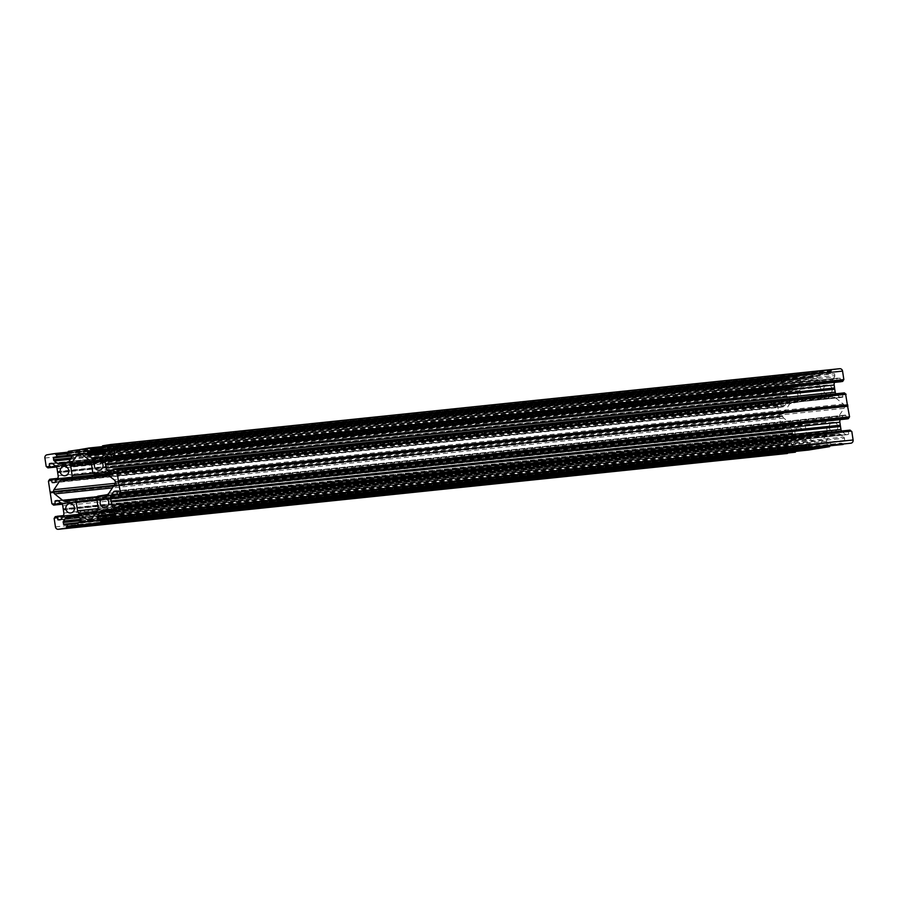 <?xml version="1.0" encoding="UTF-8"?>
<svg xmlns="http://www.w3.org/2000/svg" width="898" height="898" viewBox="0 0 898 898"><rect width="100%" height="100%" fill="white"/><g stroke="black" fill="none" stroke-linecap="round" stroke-linejoin="round"><path stroke-width="0.67" stroke-dasharray="4.49 3.37" d="M829.258 427.628A4.715 4.333 84.1 0 1 833.052 422.251A4.715 4.333 84.1 0 1 837.823 426.247A4.715 4.333 84.1 0 1 834.029 431.624A4.715 4.333 84.1 0 1 829.258 427.628M832.132 389.014A4.715 4.333 -95.9 0 0 827.361 385.018A4.715 4.333 -95.9 0 0 823.567 390.394A4.715 4.333 -95.9 0 0 828.338 394.39A4.715 4.333 -95.9 0 0 832.132 389.014M794.988 433.184A4.715 4.333 -95.9 0 0 799.759 437.169A4.715 4.333 -95.9 0 0 803.553 431.792A4.715 4.333 -95.9 0 0 798.782 427.796A4.715 4.333 -95.9 0 0 794.988 433.184M797.862 394.559A4.715 4.333 84.1 0 1 794.068 399.936A4.715 4.333 84.1 0 1 789.297 395.939A4.715 4.333 84.1 0 1 793.091 390.563A4.715 4.333 84.1 0 1 797.862 394.559M71.245 455.724L782.73 381.74L785.604 381.28L785.705 379.068L67.204 453.771M785.211 378.664L67.137 453.333L784.56 378.776L783.976 377.721L47.044 454.803M71.301 457.901L782.708 383.94L782.439 382.166L71.301 456.117M68.237 462.324L786.536 387.644L783.415 385.175L70.414 459.305M63.646 463.66L792.496 388.172L59.998 464.154M79.821 453.322L808.694 377.542A2.638 2.425 84.1 0 1 810.49 378.024L819.021 384.737A3.772 3.469 84.1 0 1 820.446 387.218L821.85 396.4A1.886 1.74 -95.9 0 0 823.848 397.982L105.111 472.718L823.758 397.994M808.694 377.542L808.178 377.62A2.638 2.425 -95.9 0 0 806.595 378.653L800.488 387.745A3.772 3.469 -95.9 0 0 799.882 390.551L801.285 399.722A1.886 1.74 84.1 0 1 799.86 401.866L106.772 473.931M113.732 485.93L782.764 416.369L782.674 415.808A2.638 2.425 84.1 0 1 783.09 413.855L789.14 404.729A3.772 3.469 84.1 0 1 791.407 403.236L799.86 401.866M782.764 416.369A2.638 2.425 -95.9 0 0 783.741 418.086L792.227 424.866A3.772 3.469 -95.9 0 0 794.831 425.573L96.715 497.672L803.362 424.193A1.886 1.74 -95.9 0 0 803.272 424.204M89.822 520.38L818.426 444.645A2.638 2.425 84.1 0 1 816.619 444.162L808.099 437.449A3.772 3.469 84.1 0 1 806.673 434.969L805.27 425.787A1.886 1.74 -95.9 0 0 803.362 424.193M818.942 444.566A2.638 2.425 -95.9 0 0 820.514 443.533L826.631 434.452A3.772 3.469 -95.9 0 0 827.238 431.646L825.834 422.464A1.886 1.74 84.1 0 1 827.26 420.32L98.14 496.134M115.326 482.192L844.446 406.379A2.638 2.425 84.1 0 1 844.03 408.332L837.98 417.469A3.772 3.469 84.1 0 1 835.712 418.962L827.26 420.32M844.446 406.379L844.356 405.829A2.638 2.425 -95.9 0 0 843.379 404.1L834.893 397.32A3.772 3.469 -95.9 0 0 832.289 396.613L823.848 397.982M46.191 466.477L775.311 390.664L774.02 382.2A2.829 2.604 84.1 0 1 776.164 378.99M782.708 383.94A1.886 1.74 -95.9 0 0 783.415 385.175M786.536 387.644A3.772 3.469 -95.9 0 0 789.118 388.34M792.766 387.857L795.751 387.263A3.772 3.469 -95.9 0 0 798.008 385.781L800.23 382.447A1.886 1.74 -95.9 0 0 800.533 381.055L799.882 378.967L796.481 379.035L796.234 377.362L797.491 375.532L807.212 373.961L78.8 450.044M98.163 457.969L823.387 382.795A3.772 3.469 84.1 0 1 820.806 382.099L817.685 379.63A1.886 1.74 84.1 0 1 816.978 378.395L817 376.195L820.233 375.196L819.975 373.523L818.246 372.176L807.919 374.23M818.246 372.176L102.327 446.62L818.246 372.176M819.504 373.119L101.407 447.788L819.504 373.119M827.283 382.166L100.902 457.531M103.158 456.049L832.278 380.236A3.772 3.469 84.1 0 1 830.021 381.717M832.278 380.236L834.5 376.902L105.38 452.715M105.683 451.312L834.803 375.51A1.886 1.74 84.1 0 1 834.5 376.902M834.803 375.51L834.534 373.736L105.414 449.55M105.055 449.236L834.534 373.736M105.032 449.236L831.256 373.894M102.641 445.801L831.761 369.987L830.504 371.817L831.234 373.894M831.761 369.987L839.563 368.73M841.067 381.706L111.487 457.116M111.015 453.984L840.124 378.181L840.607 381.302M840.124 378.181L110.645 453.67L838.103 378.125A1.886 1.74 -95.9 0 0 836.981 378.866L111.06 454.343M111.621 457.385L834.747 382.2L836.981 378.866M835.847 393.773A3.772 3.469 -95.9 0 0 836.655 394.671L839.776 397.141A1.886 1.74 -95.9 0 0 841.067 397.488L842.694 397.219L842.504 393.672L844.401 392.886M845.007 393.953L845.602 393.885M840.337 419.613A3.772 3.469 84.1 0 1 840.449 419.433L842.672 416.1A1.886 1.74 84.1 0 1 843.806 415.359L845.826 415.415L846.758 418.939M119.142 507.101L842.358 431.904A3.772 3.469 84.1 0 1 841.549 431.006M842.358 431.904L845.467 434.374L119.557 509.851L848.385 434.452L119.277 510.266M117.649 510.535L846.769 434.722A1.886 1.74 84.1 0 1 845.467 434.374M846.769 434.722L848.385 434.452M848.677 434.026L848.195 430.905L119.075 506.708M850.092 430.12L848.195 430.905M851.304 431.13L121.589 507.033M843.121 444.465L841.415 443.118L112.295 518.932M115.27 516.26L844.389 440.447L841.516 440.918L841.415 443.118M844.389 440.447L115.561 515.834M115.292 514.06L844.401 438.258L844.681 440.02M844.401 438.258A1.886 1.74 -95.9 0 0 843.705 437.023L114.585 512.825M111.464 510.356L840.584 434.553L843.705 437.023M840.584 434.553A3.772 3.469 -95.9 0 0 838.002 433.846L109.242 509.626M105.919 510.075L838.002 433.846M834.354 434.34L831.368 434.924A3.772 3.469 -95.9 0 0 829.112 436.406L826.89 439.739A1.886 1.74 -95.9 0 0 826.587 441.143L827.238 443.219L830.639 443.152L830.886 444.824L829.943 445.835M819.852 448.225L90.081 523.77M75.993 515.284L803.732 439.391A3.772 3.469 84.1 0 1 806.314 440.099L809.435 442.568A1.886 1.74 84.1 0 1 810.131 443.803L810.119 445.992L806.887 446.991L807.145 448.674L808.84 450.01M807.616 449.067L79.181 524.814L807.616 449.067M799.837 440.031L76.352 515.407M77.935 516.496L794.842 441.951A3.772 3.469 84.1 0 1 797.098 440.469M794.842 441.951L792.62 445.285L80.943 519.28M81.168 520.627L792.317 446.688A1.886 1.74 84.1 0 1 792.62 445.285M792.317 446.688L792.586 448.45L77.767 522.771M795.673 451.38L796.616 450.369L795.886 448.293L63.848 524.578L792.586 448.45M54.149 518.427L783.258 442.613L784.56 451.088A2.829 2.604 -95.9 0 0 787.288 453.49M783.258 442.613L784.47 440.738L55.35 516.552M60.66 519.538L786.985 444.016L786.513 440.884L784.47 440.738M786.985 444.016L58.269 520.144L789.016 444.061A1.886 1.74 -95.9 0 0 790.139 443.32L61.019 519.134M63.253 515.8L792.373 439.986L790.139 443.32M792.373 439.986A3.772 3.469 -95.9 0 0 792.968 437.191L63.848 513.005M63.399 510.03L792.519 434.228L792.968 437.191M792.519 434.228L63.444 509.727M63.343 509.054L792.463 433.24L792.564 433.914M792.463 433.24L791.868 429.996A3.772 3.469 -95.9 0 0 790.465 427.527L787.344 425.057A1.886 1.74 -95.9 0 0 786.053 424.709L784.145 425.394L784.257 429.053L782.697 429.311L781.013 427.908L779.632 416.582L50.513 492.396M57.506 471.54L786.626 395.726L787.277 399.958A3.772 3.469 84.1 0 1 786.67 402.753L784.448 406.087A1.886 1.74 84.1 0 1 783.314 406.828L781.294 406.772L780.34 403.247L778.768 403.505L777.567 405.38L779.632 416.582M786.626 395.726L786.165 392.763L57.057 468.565M55.642 466.096L784.762 390.282A3.772 3.469 84.1 0 1 786.165 392.763M784.762 390.282L781.653 387.813L52.533 463.626L778.723 387.734L51.882 463.301M51.41 463.256L780.351 387.465A1.886 1.74 84.1 0 1 781.653 387.813M780.351 387.465L778.723 387.734M778.443 388.161L778.925 391.292L56.024 466.455M775.311 390.664L776.995 392.078L778.925 391.292M776.995 392.078L56.451 466.994L776.995 392.078M775.793 391.068L47.302 466.814L775.793 391.068M792.496 388.172L63.376 463.985M784.56 378.776L55.44 454.59M797.233 376.722L68.113 452.536M787.063 396.299L57.943 472.112M776.411 390.967L47.291 466.78M778.521 404.74L49.401 480.553M800.354 439.56L71.234 515.373M795.617 451.009L79.293 525.487M808.29 448.955L79.17 524.769M792.766 433.543L63.646 509.346M784.223 441.984L55.104 517.787M782.113 428.2L52.993 504.014M826.766 382.627L97.646 458.44M831.503 371.177L102.383 446.991M818.83 373.231L89.71 449.045M845.007 393.986L115.887 469.8M834.624 434.015L105.504 509.828M842.56 443.41L113.44 519.224M829.887 445.464L113.563 519.942M785.963 380.741L71.144 455.062M785.604 381.28L71.211 455.555M792.137 387.958L63.612 463.705M784.459 378.125L67.328 452.682M66.632 463.076L795.751 387.263M793.013 387.712L63.893 463.525M798.008 385.781L68.888 461.594M71.11 458.261L800.23 382.447M71.144 455.095L800.264 379.282M800.533 381.055L71.413 456.858M799.86 378.967L70.785 454.781L799.882 378.967M796.986 379.439L71.065 454.916L796.964 379.439M796.481 379.035L67.361 454.848M67.114 453.176L796.234 377.362M796.582 376.823L67.462 452.637M68.023 451.885L797.132 376.071M797.491 375.532L68.371 451.346M807.246 373.961L79.181 449.662L807.212 373.961M807.47 374.006L79.114 449.73M80.079 453.333L808.178 377.62M806.595 378.653L81.628 454.04M90.777 461.538L800.488 387.745M799.882 390.551L91.506 464.199M801.285 399.722L93.313 473.336M778.566 391.82L56.394 466.904M44.9 458.014L774.02 382.2M786.76 396.007L57.64 471.82M47.403 467.488L776.523 391.674M57.753 472.494L786.873 396.68M786.816 396.983L57.697 472.797M58.157 475.772L787.277 399.958M55.328 481.9L784.448 406.087M786.67 402.753L57.551 478.567M783.314 406.828L54.194 482.641M52.578 482.899L781.687 407.097M780.811 403.651L57.349 478.87M781.294 406.772L54.969 482.293M780.317 403.258L57.663 478.387L780.34 403.247M49.648 479.319L778.768 403.505M778.409 404.033L49.3 479.846M48.806 480.654L777.926 404.841M50.064 491.756L779.183 415.942M777.567 405.38L48.447 481.182M779.296 416.189L50.176 492.003M114.136 485.324L782.674 415.808M108.703 475.48L789.14 404.729M783.09 413.855L115.281 483.292M791.407 403.236L107.311 474.357M796.358 448.697L77.857 523.399M796.616 450.369L79.204 524.971M795.864 448.304L77.789 522.962L795.886 448.293M800.084 439.885L71.649 515.62M79.282 525.453L796.268 450.908M71.593 515.587L800.713 439.784M800.994 439.84L75.814 515.239L800.971 439.84M74.972 515.171L803.732 439.391M80.315 518.37L809.435 442.568M806.314 440.099L77.194 515.901M810.131 443.803L81.022 519.605M81.291 521.379L810.4 445.565M807.246 446.463L78.126 522.266M810.119 445.992L81 521.805M806.887 446.991L77.767 522.804M78.025 524.477L807.145 448.674M79.271 525.42L808.391 449.606M818.841 448.315L90.631 524.039M89.306 520.458L818.426 444.645M96.737 511.411L808.099 437.449M816.619 444.162L91.214 519.594M805.27 425.787L96.894 499.445M806.673 434.969L98.129 508.638M786.008 440.491L63.365 515.632L786.031 440.48M55.44 526.89L784.56 451.088M786.513 440.884L63.051 516.103M59.897 519.875L789.016 444.061M783.617 442.074L54.497 517.888M54.991 517.08L784.111 441.277M62.748 505.81L791.868 429.996M792.328 432.971L63.208 508.773M790.465 427.527L61.345 503.329M58.224 500.86L787.344 425.057M57.573 500.545L784.425 424.967M786.053 424.709L57.113 500.5M784.145 425.394L58.235 500.871M784.616 428.526L61.726 503.688M784.257 429.053L62.097 504.148M62.153 504.227L782.719 429.311L62.153 504.227M782.225 428.907L53.105 504.721M52.993 504.047L781.507 428.301L52.993 504.047M781.013 427.908L51.893 503.711M50.277 493.148L779.397 417.334M779.43 417.065L50.31 492.879M783.741 418.086L112.43 487.895M96.861 497.166L792.227 424.866M794.831 425.573L65.711 501.387M830.751 373.489L101.642 449.303M830.504 371.817L101.384 447.631M827.036 382.312L97.916 458.115M831.413 370.526L102.293 446.34M101.732 447.092L830.852 371.278M97.882 458.16L826.407 382.413M826.126 382.346L97.972 458.059L826.149 382.346M94.268 458.609L823.387 382.795M104.684 453.759L817.685 379.63M820.806 382.099L102.507 456.779M816.978 378.395L105.571 452.356M105.571 450.56L816.709 376.621M819.874 375.734L105.481 450.01M817 376.195L105.515 450.179M820.233 375.196L105.414 449.516M101.474 448.225L819.975 373.523M101.597 447.137L818.729 372.58M79.383 449.561L808.503 373.759M808.279 373.871L79.159 449.685M89.901 460.551L819.021 384.737M810.49 378.024L81.381 453.838M821.85 396.4L92.73 472.213M820.446 387.218L91.327 463.031M110.869 453.737L838.103 378.125M836.655 394.671L113.44 469.867M842.975 396.793L113.855 472.606L839.776 397.141M113.575 473.033L842.694 397.219M841.067 397.488L111.947 473.291M842.504 393.672L113.384 469.474M842.852 393.133L113.743 468.947M115.236 481.631L844.356 405.829M843.379 404.1L114.259 479.914M105.773 473.134L834.893 397.32M832.289 396.613L103.539 472.393M841.157 441.446L112.037 517.259L826.856 442.905M841.516 440.918L112.396 516.72M834.983 434.239L105.863 510.042M842.661 444.061L113.541 519.875L830.538 445.363M841.886 443.522L113.451 519.269L841.909 443.522M110.622 509.862L831.368 434.924M834.107 434.475L110.263 509.738M829.112 436.406L112.205 510.951M115.213 513.735L826.89 439.739M826.587 441.143L115.438 515.082M827.26 443.219L98.14 519.033M830.134 442.759L112.059 517.416L830.156 442.748M830.639 443.152L112.127 517.854M113.474 519.426L830.886 444.824M819.65 448.192L90.53 523.994M820.514 443.533L91.405 519.347M97.512 510.255L826.631 434.452M827.238 431.646L98.118 507.449M825.834 422.464L96.715 498.278M848.554 430.366L119.434 506.18M116.762 491.576L842.672 416.1M840.449 419.433L117.324 494.618M843.806 415.359L116.56 490.97M845.445 415.089L116.325 490.903L845.422 415.101M846.309 418.535L117.189 494.349M845.826 415.415L116.706 491.228M108.86 493.271L837.98 417.469M844.03 408.332L114.91 484.145M835.712 418.962L106.593 494.764M833.052 422.251L103.932 498.064M827.361 385.018L98.241 460.831M799.759 437.169L70.639 512.983M794.068 399.936L64.948 475.749M793.091 390.563L63.971 466.376M59.818 464.176L788.938 388.363M51.321 463.267L780.441 387.453M52.555 482.911L781.675 407.097M798.782 427.796L69.662 503.61M74.792 515.183L803.912 439.369M89.183 520.481L818.303 444.667M57.023 500.5L786.143 424.687M65.532 501.41L794.651 425.596M828.338 394.39L99.218 470.204M94.088 458.631L823.208 382.817M79.698 453.333L808.817 377.519M111.857 473.313L840.977 397.5M103.349 472.404L832.468 396.59M834.029 431.624L104.909 507.437M109.062 509.637L838.182 433.824M98.118 519.033L827.238 443.219M117.559 510.547L846.679 434.733"/><path stroke-width="1.35" d="M100.138 503.441A4.715 4.333 84.1 0 1 103.932 498.064A4.715 4.333 84.1 0 1 108.703 502.061A4.715 4.333 84.1 0 1 104.909 507.437A4.715 4.333 84.1 0 1 100.138 503.441M103.012 464.816A4.715 4.333 -95.9 0 0 98.241 460.831A4.715 4.333 -95.9 0 0 94.447 466.208A4.715 4.333 -95.9 0 0 99.218 470.204A4.715 4.333 -95.9 0 0 103.012 464.816M65.868 508.986A4.715 4.333 -95.9 0 0 70.639 512.983A4.715 4.333 -95.9 0 0 74.433 507.606A4.715 4.333 -95.9 0 0 69.662 503.61A4.715 4.333 -95.9 0 0 65.868 508.986M68.742 470.372A4.715 4.333 84.1 0 1 64.948 475.749A4.715 4.333 84.1 0 1 60.177 471.753A4.715 4.333 84.1 0 1 63.971 466.376A4.715 4.333 84.1 0 1 68.742 470.372M71.144 455.062L56.843 456.554L56.585 454.882L54.857 453.535L47.044 454.803A2.829 2.604 -95.9 0 0 44.9 458.014L46.191 466.477L47.886 467.88L56.451 466.994L47.886 467.88M63.612 463.705L59.998 464.154A3.772 3.469 84.1 0 1 57.416 463.447L54.295 460.977A1.886 1.74 84.1 0 1 53.599 459.742L53.611 457.553L56.843 456.554M843.851 379.573L114.383 455.926L843.851 379.573L842.56 371.11A2.829 2.604 -95.9 0 0 839.563 368.73L110.712 444.51M843.503 380.112L842.65 381.448L113.53 457.262L843.009 380.92M841.089 381.706L111.969 457.52L842.65 381.448M834.635 382.368A3.772 3.469 -95.9 0 0 834.152 384.995L105.032 460.809A3.772 3.469 84.1 0 1 105.627 458.014L107.861 454.68A1.886 1.74 84.1 0 1 108.984 453.939L110.634 453.67L111.487 457.116L113.53 457.262M834.601 387.97L105.436 464.086L834.601 387.97L834.152 384.995M845.624 393.885L116.493 469.699L845.602 393.885L847.488 405.604L118.368 481.418L116.987 470.092L115.303 468.689L113.743 468.947L113.855 472.606L111.947 473.291A1.886 1.74 84.1 0 1 110.656 472.943L107.535 470.473A3.772 3.469 84.1 0 1 106.132 468.004L105.537 464.76L834.657 388.946L834.556 388.273M834.657 388.946L835.252 392.19A3.772 3.469 -95.9 0 0 835.847 393.773M115.326 468.689L844.423 392.875L845.007 393.953M118.368 481.418L120.433 492.62L119.232 494.495L117.66 494.753L846.803 418.939L848.352 418.681L849.553 416.818L847.488 405.604M840.36 426.18L111.24 501.993L840.494 426.46L839.843 422.228A3.772 3.469 84.1 0 1 840.337 419.613M840.494 426.46L840.943 429.435L111.835 505.237A3.772 3.469 -95.9 0 0 113.238 507.718L116.347 510.187A1.886 1.74 -95.9 0 0 117.649 510.535L119.277 510.266L119.075 506.708L121.005 505.922L850.114 430.12M841.549 431.006A3.772 3.469 84.1 0 1 840.943 429.435M850.698 431.186L850.597 430.512M121.477 506.326L122.689 507.336L851.326 431.119L122.229 506.932M851.809 431.523L853.1 439.986A2.829 2.604 84.1 0 1 850.956 443.197L121.836 519.01A2.829 2.604 -95.9 0 0 123.98 515.8L853.1 439.986M90.631 524.039L100.509 522.468L101.766 520.638L101.519 518.965L97.736 518.718L112.037 517.226L112.295 518.932L114.024 520.279L850.956 443.197M121.836 519.01L843.121 444.465M829.943 445.835L829.629 446.654L819.896 448.225L90.754 524.039M808.84 450.01L818.819 448.338M89.721 524.129L79.776 525.824L808.896 450.01L79.776 525.824L78.025 524.477L77.767 522.804L81 521.805L81.022 519.605A1.886 1.74 -95.9 0 0 80.315 518.37L77.194 515.901A3.772 3.469 -95.9 0 0 74.613 515.205L67.979 516.283A3.772 3.469 -95.9 0 0 65.722 517.764L63.5 521.098A1.886 1.74 -95.9 0 0 63.197 522.49L63.848 524.578L67.249 524.511L67.148 526.722L79.282 525.453M795.707 451.66L66.239 528.013L795.359 452.199L795.673 451.38M795.359 452.199L58.437 529.27A2.829 2.604 84.1 0 1 55.44 526.89L54.149 518.427L55.35 516.552L57.393 516.698L57.876 519.819L60.66 519.538M79.114 449.73L89.127 447.99L90.855 449.326L91.113 451.009L87.881 452.008L87.869 454.197A1.886 1.74 -95.9 0 0 88.565 455.432L91.686 457.901A3.772 3.469 -95.9 0 0 94.268 458.609L100.902 457.531A3.772 3.469 -95.9 0 0 103.158 456.049L105.38 452.715A1.886 1.74 -95.9 0 0 105.683 451.312L105.032 449.236L101.642 449.303L101.732 447.092L102.641 445.801L110.443 444.544A2.829 2.604 84.1 0 1 113.44 446.912L842.56 371.11M78.35 449.808L68.371 451.346L67.114 453.176L67.361 454.848L70.762 454.781L71.413 456.858A1.886 1.74 84.1 0 1 71.11 458.261L68.888 461.594A3.772 3.469 84.1 0 1 66.632 463.076L63.017 463.761M54.857 453.535L68.057 452.165L54.879 453.535M56.394 466.904L47.908 467.88M49.446 467.634L49.323 463.974L52.544 463.637A1.886 1.74 -95.9 0 0 51.231 463.278L49.323 463.974M52.376 504.115L52.993 504.047L51.893 503.711L48.447 481.182L49.648 479.319L51.22 479.061L52.174 482.585L54.194 482.641A1.886 1.74 -95.9 0 0 55.328 481.9L57.551 478.567A3.772 3.469 -95.9 0 0 58.157 475.772L57.057 468.565A3.772 3.469 -95.9 0 0 55.642 466.096L52.533 463.626M52.398 504.115L53.577 505.125L55.148 504.867L55.025 501.207L56.933 500.512A1.886 1.74 84.1 0 1 58.224 500.86L61.345 503.329A3.772 3.469 84.1 0 1 62.748 505.81L63.848 513.005A3.772 3.469 84.1 0 1 63.253 515.8L61.019 519.134A1.886 1.74 84.1 0 1 59.897 519.875L57.876 519.819M66.239 528.013L58.437 529.27M66.587 527.474L67.148 526.722M101.036 518.561L112.059 517.416L101.059 518.561M97.736 518.718L97.467 516.945A1.886 1.74 84.1 0 1 97.77 515.553L99.992 512.219A3.772 3.469 84.1 0 1 102.249 510.738L108.883 509.66A3.772 3.469 84.1 0 1 111.464 510.356L114.585 512.825A1.886 1.74 84.1 0 1 115.292 514.06L115.27 516.26L112.037 517.259M122.689 507.336L123.98 515.8M111.374 502.274L111.835 505.237M111.24 501.993L111.128 501.32L840.247 425.506M117.66 494.753L116.706 491.228L114.686 491.172A1.886 1.74 -95.9 0 0 113.552 491.913L111.33 495.247A3.772 3.469 -95.9 0 0 110.723 498.042L111.128 501.32M115.303 468.689L844.423 392.875M105.537 464.76L105.436 464.086M105.481 463.772L105.032 460.809M114.383 455.926L113.889 456.723M114.742 455.387L113.44 446.912M106.772 473.931L70.74 477.68A1.886 1.74 -95.9 0 0 72.166 475.536L70.762 466.354A3.772 3.469 84.1 0 1 71.369 463.548L77.486 454.467A2.638 2.425 84.1 0 1 79.058 453.434L79.821 453.322M94.638 473.807L94.728 473.796A1.886 1.74 84.1 0 1 92.73 472.213L91.327 463.031A3.772 3.469 -95.9 0 0 89.901 460.551L81.381 453.838A2.638 2.425 -95.9 0 0 79.574 453.355M94.728 473.796L103.169 472.427A3.772 3.469 84.1 0 1 105.773 473.134L114.259 479.914A2.638 2.425 84.1 0 1 115.236 481.631L115.326 482.192A2.638 2.425 -95.9 0 1 114.91 484.145L108.86 493.271A3.772 3.469 -95.9 0 1 106.593 494.764L98.14 496.134A1.886 1.74 -95.9 0 0 96.715 498.278L98.118 507.449A3.772 3.469 84.1 0 1 97.512 510.255L91.405 519.347A2.638 2.425 84.1 0 1 89.822 520.38L89.306 520.458A2.638 2.425 -95.9 0 1 87.51 519.976L78.979 513.263L96.737 511.411M112.43 487.895L54.621 493.9L63.107 500.68A3.772 3.469 84.1 0 0 65.711 501.387L74.152 500.018A1.886 1.74 84.1 0 1 76.15 501.6L77.554 510.782A3.772 3.469 -95.9 0 0 78.979 513.263M54.621 493.9A2.638 2.425 84.1 0 1 53.644 492.171L113.732 485.93M70.74 477.68L62.288 479.038A3.772 3.469 -95.9 0 0 60.02 480.531L53.97 489.668A2.638 2.425 -95.9 0 0 53.554 491.621L53.644 492.171M79.293 525.487L66.497 526.823M834.354 388.654L105.234 464.457M842.896 380.213L113.777 456.016M113.563 519.942L100.767 521.278M840.057 425.888L110.937 501.701M848.599 417.447L119.479 493.26M67.204 453.771L56.585 454.882M71.211 455.555L56.484 457.082M53.611 457.553L71.245 455.724M53.599 459.742L71.301 457.901M71.301 456.117L53.319 457.98M70.414 459.305L54.295 460.977M57.416 463.447L68.237 462.324M67.328 452.682L55.339 453.939M56.136 454.478L67.137 453.333L56.114 454.478M71.065 454.916L67.866 455.241L71.065 454.916M79.058 453.434L80.079 453.333M81.628 454.04L77.486 454.467M71.369 463.548L90.777 461.538M91.506 464.199L70.762 466.354M93.313 473.336L72.166 475.536M56.024 466.455L49.805 467.095M51.882 463.301L49.615 463.548M57.349 478.87L51.691 479.465M54.969 482.293L52.174 482.585M57.663 478.387L51.242 479.061L57.663 478.387M53.554 491.621L114.136 485.324M60.02 480.531L108.703 475.48M115.281 483.292L53.97 489.668M107.311 474.357L62.288 479.038M77.857 523.399L67.249 524.511M79.204 524.971L67.496 526.183M77.789 522.962L66.789 524.106L77.789 522.962M77.767 522.771L63.466 524.264M63.197 522.49L81.168 520.627M65.722 517.764L77.935 516.496M80.943 519.28L63.5 521.098M76.352 515.407L67.979 516.283M70.718 515.834L75.993 515.284M71.649 515.62L70.964 515.688M79.181 524.814L78.519 524.881L79.181 524.814M89.497 524.241L818.617 448.439M91.214 519.594L87.51 519.976M96.894 499.445L76.15 501.6M98.129 508.638L77.554 510.782M63.365 515.632L56.933 516.294L63.365 515.632M63.051 516.103L57.393 516.698M55.306 500.781L57.573 500.545M58.235 500.871L55.025 501.207M61.726 503.688L55.496 504.328M62.097 504.148L55.148 504.867M53.599 505.114L62.153 504.227L53.577 505.125M63.107 500.68L96.861 497.166M102.114 449.707L105.335 449.37L102.136 449.696M97.287 458.216L97.882 458.16M97.972 458.059L97.051 458.16L97.972 458.059M88.565 455.432L104.684 453.759M102.507 456.779L91.686 457.901M105.571 452.356L87.869 454.197M87.6 452.435L105.571 450.56M105.481 450.01L90.754 451.537M105.515 450.179L87.881 452.008M105.414 449.516L91.113 451.009M90.855 449.326L101.474 448.225M90.384 448.933L101.407 447.788L90.406 448.933M89.609 448.394L101.597 447.137M89.127 447.99L102.327 446.62L89.16 447.99M108.984 453.939L110.869 453.737M111.06 454.343L107.861 454.68M105.627 458.014L111.621 457.385M106.132 468.004L835.252 392.19M834.792 389.227L105.672 465.029M113.44 469.867L107.535 470.473M110.656 472.943L113.855 472.617M844.895 393.279L115.775 469.093M846.107 394.289L116.987 470.092M118.603 480.666L847.723 404.852M847.69 405.121L118.57 480.935M105.234 510.143L105.919 510.075M102.249 510.738L110.622 509.862M110.263 509.738L104.987 510.289M112.205 510.951L99.992 512.219M97.77 515.553L115.213 513.735M115.438 515.082L97.467 516.945M112.127 517.854L101.519 518.965M101.766 520.638L113.474 519.426M113.552 519.908L101.418 521.177M100.868 521.929L829.976 446.115M829.629 446.654L100.509 522.468M90.788 524.039L819.896 448.225M113.238 507.718L119.142 507.101M119.557 509.851L116.347 510.187M840.304 425.203L111.184 501.017M110.723 498.042L839.843 422.228M113.552 491.913L116.762 491.576M117.324 494.618L111.33 495.247M116.56 490.97L114.686 491.172M846.803 418.939L117.683 494.742M119.232 494.495L848.352 418.681M848.7 418.154L119.591 493.967M120.074 493.159L849.194 417.346M118.817 482.058L847.937 406.244M849.553 416.818L120.433 492.62M847.824 405.997L118.704 481.811M787.423 453.479L58.303 529.292M839.697 368.708L110.577 444.521M122.207 506.932L851.326 431.119"/></g></svg>
